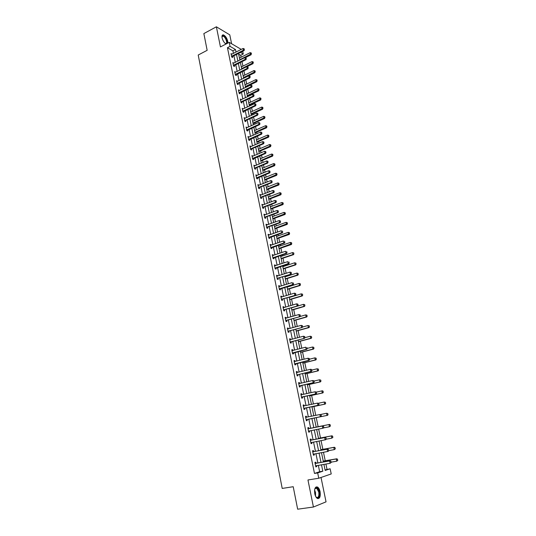 <?xml version="1.0" encoding="UTF-8"?>
<svg xmlns="http://www.w3.org/2000/svg" width="536" height="536" viewBox="0 0 536 536"><rect width="100%" height="100%" fill="white"/><g stroke="black" fill="none" stroke-linecap="round" stroke-linejoin="round"><path stroke-width="0.8" d="M320.099 491.713C319.577 489.381 318.726 487.827 317.56 487.043C315.135 486.494 314.203 488.725 314.766 493.736C315.282 496.068 316.126 497.622 317.292 498.413C319.744 498.956 320.682 496.718 320.099 491.713M227.813 43.081L227.733 41.165C226.788 37.815 225.321 35.724 223.331 34.873C222.159 34.78 221.75 35.778 222.092 37.862C222.875 40.803 224.189 42.853 226.038 44.006M325.077 469.945L330.143 468.786L331.228 473.938L318.766 478.246L317.674 472.926L322.819 471.218L321.486 464.766M231.599 43.738L229.763 34.84L216.383 26.8L203.854 33.58L207.157 50.324L198.22 55.02L282.211 488.43L293.219 486.715L297.654 509.2L313.426 507.023L326.042 501.843L321.017 477.469M242.694 51.315L243.257 54.015L240.51 52.428M241.106 57.231L240.704 55.309L243.257 54.015M327.02 469.302L325.922 464.015M325.245 460.772L323.476 452.284M322.86 449.336L321.044 440.632M320.495 437.972L318.632 429.068M318.136 426.69L316.253 417.638M315.778 415.38L313.929 406.496M313.406 403.99L311.624 395.427M311.048 392.68L309.332 384.439M308.709 381.451L307.054 373.525M306.384 370.302L304.79 362.684M304.073 359.227L302.545 351.911M301.781 348.226L300.321 341.218M299.503 337.305L298.103 330.591M297.239 326.451L295.899 320.039M294.994 315.677L293.715 309.56M292.763 304.977L291.544 299.142M290.546 294.351L289.386 288.797M288.924 286.572L288.817 286.07M288.341 283.792L287.242 278.519M286.78 276.295L286.633 275.591M286.157 273.306L285.119 268.315M284.65 266.077L284.462 265.179M283.986 262.895L283.001 258.171M282.532 255.933L282.305 254.841M281.829 252.55L280.904 248.094M280.435 245.85L280.167 244.57M279.685 242.272L278.814 238.085M278.345 235.833L278.037 234.366M277.561 232.068L276.744 228.142M276.268 225.884L275.926 224.229M275.444 221.924L274.68 218.259M274.211 216.001L273.822 214.159M273.347 211.854L272.636 208.444M272.161 206.179L271.739 204.156M271.256 201.844L270.6 198.689M270.124 196.424L269.668 194.22M269.186 191.901L268.576 188.994M268.107 186.722L267.611 184.35M267.122 182.026L266.573 179.366M266.097 177.094L265.568 174.542M265.079 172.217L264.576 169.798M264.101 167.52L263.531 164.8M263.049 162.468L262.593 160.291M262.117 158.006L261.514 155.118M261.025 152.78L260.623 150.844M260.148 148.559L259.511 145.497M259.022 143.159L258.667 141.45M258.191 139.166L257.515 135.943M257.025 133.598L256.724 132.124M256.242 129.833L255.538 126.442M255.049 124.097L254.788 122.851M254.312 120.56L253.568 117.009M253.079 114.664L252.865 113.639M252.389 111.341L251.612 107.636M251.123 105.284L250.955 104.486M250.48 102.182L249.669 98.316M249.18 95.964L249.059 95.388M248.577 93.083L247.739 89.063M247.25 86.705L247.176 86.343M246.694 84.038L245.823 79.864M244.818 75.047L243.92 70.725M242.955 66.109L242.024 61.64M240.704 55.309L238.641 54.129M233.441 53.426L232.905 50.846L227.445 47.717L314.485 473.442L319.657 471.734L318.33 465.295M317.855 462.963L315.925 453.623M315.456 451.332L313.54 442.039M313.071 439.781L311.168 430.529M310.713 428.318L308.81 419.112M308.361 416.921L306.478 407.789M306.023 405.585L304.16 396.54M303.704 394.335L301.862 385.371M301.4 383.16L299.57 374.282M299.115 372.064L297.306 363.267M296.844 361.043L295.048 352.333M294.586 350.102L292.81 341.466M292.348 339.228L290.586 330.679M290.123 328.434L288.375 319.959M287.912 317.714L286.184 309.319M285.715 307.061L284 298.746M283.537 296.482L281.836 288.241M281.373 285.976L279.685 277.809M279.223 275.538L277.554 267.451M277.085 265.173L275.43 257.153M274.961 254.875L273.327 246.929M272.851 244.644L271.229 236.771M270.76 234.487L269.152 226.681M268.677 224.39L267.082 216.658M266.613 214.36L265.032 206.702M264.556 204.397L262.995 196.806M262.519 194.501L260.965 186.977M260.489 184.665L258.955 177.215M258.473 174.897L256.952 167.513M256.476 165.195L254.969 157.872M254.486 155.547L252.992 148.291M252.51 145.966L251.029 138.777M250.553 136.446L249.079 129.323M248.604 126.985L247.143 119.923M246.661 117.585L245.22 110.59M244.738 108.245L243.31 101.311M242.821 98.966L241.408 92.091M240.925 89.74L239.518 82.933M239.036 80.581L237.642 73.827M237.16 71.469L235.78 64.776M235.291 62.424L233.924 55.784M231.921 54.203L230.996 53.593L231.699 57.037L232.611 57.546L232.41 56.595L231.847 57.118M233.77 63.188L232.838 62.571L233.549 66.035L234.453 66.531L234.259 65.573L233.683 66.109M235.626 72.233L234.688 71.603L235.405 75.094L236.316 75.569L236.115 74.611M237.495 81.331L236.557 80.695L237.28 84.206L238.185 84.668L237.984 83.71L237.381 84.259M239.378 90.484L238.433 89.847L239.156 93.378L240.068 93.827L239.867 92.862M241.274 99.696L240.322 99.053L241.053 102.604L241.957 103.039L241.763 102.075L241.126 102.637M243.177 108.969L242.225 108.312L242.962 111.897L243.867 112.312L243.666 111.341M245.099 118.302L244.141 117.639L244.878 121.243L245.783 121.639L245.582 120.667L244.912 121.257M247.029 127.689L246.064 127.019L246.808 130.643L247.712 131.032L247.511 130.054M248.965 137.142L248 136.466L248.751 140.11L249.655 140.479L249.454 139.501M250.922 146.65L249.957 145.966L250.707 149.638L251.612 149.986L251.411 149.008L250.701 149.611M252.892 156.224L251.92 155.534L252.677 159.226L253.575 159.561L253.374 158.576M254.868 165.859L253.89 165.155L254.654 168.874L255.558 169.195L255.357 168.21L254.64 168.8M256.865 175.553L255.88 174.843L256.65 178.589L257.548 178.89L257.314 177.724M258.868 185.315L257.883 184.598L258.654 188.364L259.558 188.645L259.35 187.654M272.074 181.798L271.873 180.846L272.074 181.798L271.176 182.475L271.806 182.689L259.317 187.486M260.891 195.138L259.9 194.414L260.677 198.206L261.575 198.467L261.367 197.476M274.157 191.707L273.956 190.749L274.157 191.707L273.253 192.384L273.889 192.585L261.334 197.308M262.921 205.02L261.923 204.29L262.707 208.109L263.605 208.35L263.404 207.358L262.674 207.941M264.965 214.976L264.864 214.467L263.967 214.233L264.757 218.078L265.648 218.306L265.447 217.308M278.358 211.72L278.157 210.749L278.358 211.72L277.454 212.41L278.09 212.578L265.414 217.154M267.029 224.993L266.915 224.457L266.024 224.242L266.814 228.108L267.712 228.316L267.504 227.318M280.482 221.824L280.281 220.852L280.482 221.824L279.578 222.52L280.207 222.675L267.471 227.17M269.099 235.076L268.985 234.513L268.087 234.319L268.891 238.212L269.782 238.399L269.548 237.254M271.183 245.227L271.062 244.637L270.171 244.463L270.975 248.382L271.866 248.55L271.631 247.404M273.286 255.444L273.159 254.828L272.268 254.674L273.079 258.613L273.97 258.767L273.735 257.622M275.397 265.729L275.27 265.086L274.378 264.945L275.189 268.918L276.08 269.052L275.846 267.913M277.527 276.087L277.387 275.41L276.502 275.296L277.32 279.29L278.211 279.403L278.003 278.385L277.246 278.948M279.671 286.512L279.524 285.809L278.64 285.708L279.464 289.735L280.348 289.829L280.14 288.81M281.829 297.004L281.675 296.274L280.79 296.194L281.621 300.247L282.505 300.321L282.298 299.296L281.541 299.845M284 307.57L283.839 306.813L282.954 306.753L283.792 310.833L284.676 310.88L284.469 309.855L283.705 310.404M286.184 318.21L286.023 317.419L285.139 317.379L285.983 321.486L286.867 321.513L286.653 320.488L285.889 321.031M288.388 328.916L288.214 328.099L287.336 328.079L288.18 332.213L289.065 332.226L288.857 331.194L288.087 331.73M290.599 339.697L290.425 338.846L289.547 338.853L290.398 343.02L291.283 343.007L291.068 341.968L290.298 342.504M292.83 350.557L292.649 349.673L291.772 349.7L292.636 353.894L293.514 353.861L293.299 352.822M295.081 361.485L294.894 360.574L294.016 360.621L294.88 364.842L295.758 364.788L295.544 363.75M297.346 372.493L297.145 371.548L296.274 371.622L297.145 375.87L298.023 375.79L297.808 374.751M299.624 383.575L299.416 382.597L298.545 382.697L299.423 386.972L300.301 386.871L300.08 385.826L299.296 386.342M301.915 394.737L301.708 393.726L300.83 393.846L301.714 398.154L302.592 398.027L302.378 396.982L301.58 397.491M304.22 405.966L304.013 404.935L303.135 405.075L304.026 409.41L304.897 409.263L304.683 408.211L303.885 408.72M305.607 417.115L306.559 417.263L306.331 416.217L305.46 416.378L306.358 420.747L307.222 420.572L307.007 419.521M308.883 428.639L308.662 427.574L307.798 427.768L308.696 432.163L309.567 431.969L309.352 430.911M310.29 439.929L311.249 440.09L311.014 439.018L310.15 439.232L311.061 443.661L311.925 443.44L311.704 442.381L310.9 442.877M313.607 451.627L313.386 450.542L312.522 450.776L313.433 455.238L314.297 454.997L314.083 453.952M315.041 463.057L316.005 463.245L315.771 462.146L314.907 462.407L315.831 466.903L316.689 466.628L316.481 465.61M318.766 478.246L307.959 479.968L313.426 507.023M314.485 473.442L317.674 472.926M227.445 47.717L230.038 46.371L229.214 42.344L241.28 49.406M216.383 26.8L220.45 46.927L229.214 42.344M323.918 464.35L325.178 470.434L330.143 468.786M238.5 53.453L239.887 60.106M240.376 62.471L241.77 69.184M242.259 71.543L243.672 78.316M244.161 80.675L245.582 87.509M246.071 89.86L247.505 96.755M247.994 99.106L249.441 106.068M249.923 108.413L251.384 115.434M251.873 117.779L253.347 124.861M253.83 127.206L255.317 134.348M255.806 136.687L257.3 143.903M257.789 146.234L259.303 153.51M259.786 155.842L261.313 163.185M261.796 165.517L263.337 172.927M263.819 175.245L265.374 182.722M265.856 185.041L267.424 192.591M267.906 194.903L269.487 202.521M269.97 204.832L271.564 212.517M272.047 214.822L273.655 222.574M274.137 224.879L275.765 232.704M276.241 235.003L277.882 242.902M278.358 245.193L280.013 253.166M280.489 255.451L282.164 263.498M282.64 265.776L284.328 273.896M284.797 276.174L286.505 284.368M286.974 286.646L288.696 294.914M289.165 297.179L290.901 305.527M291.37 307.791L293.125 316.213M293.594 318.471L295.363 326.973M295.825 329.225L297.614 337.814M298.076 340.059L299.879 348.722M300.348 350.959L302.163 359.703M302.626 361.941L304.461 370.765M304.924 372.996L306.78 381.9M307.242 384.124L309.111 393.116M309.567 395.334L311.456 404.412M311.919 406.623L313.821 415.789M314.277 417.986L316.2 427.226M316.662 429.45L318.592 438.743M319.061 441.001L321.004 450.334M321.479 452.639L323.429 462.012M236.021 52.106L235.485 49.52L230.038 46.371M321.004 462.427L319.061 453.067M318.585 450.769L316.655 441.456M316.186 439.192L314.27 429.926M313.808 427.701L311.898 418.475M311.443 416.278L309.547 407.125M309.091 404.921L307.215 395.856M306.76 393.645L304.897 384.667M304.435 382.449L302.592 373.552M302.137 371.334L300.307 362.517M299.845 360.286L298.036 351.556M297.574 349.318L295.785 340.668M295.323 338.43L293.547 329.861M293.078 327.61L291.323 319.121M290.854 316.87L289.112 308.455M288.643 306.197L286.921 297.862M286.452 295.597L284.737 287.336M284.268 285.072L282.572 276.891M282.103 274.613L280.422 266.506M279.953 264.228L278.291 256.195M277.815 253.91L276.167 245.95M275.692 243.659L274.057 235.773M273.581 233.482L271.966 225.663M271.491 223.365L269.883 215.619M269.407 213.321L267.819 205.643M267.343 203.338L265.769 195.734M265.286 193.422L263.725 185.885M263.25 183.573L261.702 176.103M261.22 173.785L259.685 166.381M259.21 164.063L257.689 156.726M257.206 154.401L255.699 147.132M255.216 144.8L253.729 137.598M253.24 135.26L251.766 128.124M251.277 125.786L249.816 118.711M249.327 116.372L247.88 109.357M247.391 107.012L245.95 100.064M245.468 97.719L244.041 90.832M243.552 88.48L242.138 81.653M241.649 79.301L240.249 72.534M239.76 70.176L238.373 63.476M237.884 61.111L236.51 54.471M232.905 50.846L235.485 49.52M319.657 471.734L322.819 471.218M244.289 49.607L244.108 48.736L244.289 49.607L243.424 50.23L231.921 56.106L232.577 56.474L244.068 50.612L243.424 50.23L243.063 48.495L231.9 54.103M246.192 58.659L246.011 57.788L246.192 58.659L245.327 59.288L233.77 65.104L234.42 65.459L245.97 59.657L245.327 59.288L244.959 57.546L233.743 63.067M234.862 72.454L235.599 72.085M236.724 81.526L237.461 81.164M238.6 90.651L239.337 90.296M240.483 99.837L241.227 99.488M242.386 109.083L243.13 108.734M244.295 118.389L245.046 118.041M246.212 127.749L246.969 127.407M248.148 137.169L248.905 136.834M250.098 146.65L250.855 146.321M252.054 156.197L252.818 155.869M254.024 165.798L254.794 165.477M256.007 175.466L256.784 175.151M258.004 185.195L258.781 184.887M260.014 194.983L260.798 194.682M262.037 204.839L262.821 204.544M264.074 214.762L264.864 214.467M266.124 224.745L266.915 224.457M268.188 234.802L268.985 234.513M270.265 244.919L271.062 244.637M272.355 255.103L273.159 254.828M274.459 265.353L275.27 265.086M276.576 275.671L277.387 275.41M278.713 286.063L279.524 285.809M280.857 296.522L281.675 296.274M283.021 307.054L283.839 306.813M285.192 317.654L286.023 317.419M287.383 328.327L288.214 328.099M289.594 339.074L290.425 338.846M291.812 349.894L292.649 349.673M294.05 360.788L294.894 360.574M296.301 371.756L297.145 371.548M298.565 382.798L299.416 382.597M300.85 393.92L301.708 393.726M303.148 405.115L304.013 404.935M305.46 416.392L306.331 416.217M308.696 432.137L309.567 431.969M311.048 443.607L311.925 443.44M313.419 455.151L314.297 454.997M315.805 466.776L316.689 466.628M231.921 56.106L231.572 56.401M232.577 56.474L231.766 56.213M244.108 48.736L243.063 48.495M244.068 50.612L244.396 49.667M245.374 57.64L251.123 54.746L250.493 54.377L250.131 52.662L239.458 58.062M251.451 53.821L251.163 52.903L251.123 54.746M239.813 59.764L251.344 53.754M250.131 52.662L251.163 52.903M221.964 36.93L222.634 35.745C224.772 34.753 228.691 43.047 226.406 43.711L225.254 43.49M225.301 43.517L226.018 43.55C227.894 43.041 225.18 36.394 222.996 36.147L221.971 36.877M227.385 43.302C227.251 39.503 225.77 36.776 222.936 35.121L222.393 35.142M314.686 489.402L315.664 487.861C317.198 487.325 318.391 488.678 319.242 491.921C319.617 497.361 318.471 498.956 315.805 496.698M316.079 497.066L316.508 497.401C318.471 497.83 319.221 496.041 318.759 492.035L316.729 488.296L315.449 488.269L314.833 488.973M317.989 498.668C319.624 497.803 320.153 495.512 319.577 491.793C319.061 489.482 318.216 487.934 317.057 487.157L316.166 486.909M233.77 65.104L233.415 65.392M234.42 65.459L233.616 65.211M246.011 57.788L244.959 57.546M245.97 59.657L246.299 58.726M248.108 67.777L247.927 66.893L248.108 67.777L247.237 68.407L247.887 68.762L235.525 75.154M234.875 72.494L246.868 66.652L247.237 68.407L235.27 74.444M247.927 66.893L246.868 66.652M247.887 68.762L248.215 67.831M246.969 66.672L253.019 63.67L252.389 63.315L252.027 61.593L241.307 66.933M253.347 62.752L253.059 61.834L253.019 63.67M241.662 68.648L253.24 62.692M252.027 61.593L253.059 61.834M243.639 78.169L254.922 72.655L254.299 72.313L253.93 70.578L243.156 75.857M255.257 71.744L254.969 70.819L254.922 72.655M243.518 77.579L255.149 71.69M253.93 70.578L254.969 70.819M237.495 83.261L238.151 83.596L249.81 77.928L249.166 77.579L237.14 83.549M238.151 83.596L237.341 83.368M249.85 76.058L250.145 77.003L249.957 76.119L248.791 75.811L236.738 81.586M250.037 76.943L249.166 77.579L248.791 75.811M249.81 77.928L250.145 77.003M251.974 86.175L251.786 85.284L251.974 86.175L251.103 86.812L251.746 87.147L239.244 93.418M238.614 90.738L250.727 85.036L251.103 86.812L239.023 92.715M251.786 85.284L250.727 85.036M251.746 87.147L252.081 86.229M241.274 101.646L241.924 101.961L253.696 96.426L253.052 96.105L240.919 101.934M241.924 101.961L241.12 101.753M253.742 94.564L254.037 95.515L253.85 94.624L252.677 94.316L240.51 99.944M253.93 95.462L253.052 96.105L252.677 94.316M253.696 96.426L254.037 95.515M245.508 87.147L256.838 81.7L256.215 81.365L255.846 79.616L245.026 84.842M257.18 80.789L256.885 79.864L256.838 81.7M245.388 86.571L257.072 80.735M255.846 79.616L256.885 79.864M247.384 96.179L258.767 90.798L258.144 90.47L257.776 88.715L246.902 93.874M259.109 89.894L258.821 88.963L258.767 90.798M247.27 95.622L259.009 89.84M257.776 88.715L258.821 88.963M249.274 105.27L260.71 99.951L260.087 99.642L259.712 97.874L248.791 102.966M261.052 99.059L260.764 98.121L260.71 99.951M249.16 104.721L260.952 99.006M259.712 97.874L260.764 98.121M251.176 114.416L262.667 109.163L262.044 108.862L261.669 107.086L250.694 112.118M263.015 108.272L262.72 107.334L262.667 109.163M251.062 113.88L262.908 108.225M261.669 107.086L262.72 107.334M253.086 123.615L264.637 118.436L264.014 118.148L263.632 116.352L252.61 121.324M264.985 117.552L264.69 116.607L264.637 118.436M252.979 123.099L264.878 117.505M263.632 116.352L264.69 116.607M255.009 132.874L266.613 127.762L265.99 127.488L265.608 125.685L254.533 130.59M266.962 126.885L266.673 125.94L266.613 127.762M254.908 132.379L266.861 126.838M265.608 125.685L266.673 125.94M256.952 142.194L268.603 137.156L267.987 136.888L267.598 135.072L256.476 139.909M268.958 136.285L268.663 135.333L268.603 137.156M256.845 141.712L268.858 136.238M267.598 135.072L268.663 135.333M258.901 151.574L270.606 146.603L269.99 146.348L269.601 144.526L258.426 149.289M270.968 145.738L270.673 144.78L270.606 146.603M258.801 151.105L270.861 145.691M269.601 144.526L270.673 144.78M260.858 161.014L272.63 156.11L272.007 155.869L271.618 154.033L260.389 158.73M272.985 155.252L272.69 154.294L272.63 156.11M260.764 160.552L272.884 155.212M271.618 154.033L272.69 154.294M262.834 170.508L274.66 165.678L274.037 165.45L273.648 163.601L262.359 168.23M275.022 164.827L274.72 163.869L274.66 165.678M262.74 170.066L274.921 164.786M273.648 163.601L274.72 163.869M264.824 180.069L276.703 175.312L276.08 175.091L275.692 173.235L264.349 177.791M277.065 174.468L276.77 173.503L276.703 175.312M264.73 179.64L276.965 174.428M275.692 173.235L276.77 173.503M266.821 189.684L278.76 185.007L278.144 184.799L277.742 182.93L266.352 187.419M279.129 184.17L278.827 183.198L279.129 184.17L278.76 185.007M266.734 189.275L279.028 184.129M277.742 182.93L278.827 183.198M268.831 199.365L280.824 194.762L280.214 194.568L279.812 192.685L268.362 197.101M281.199 193.931L280.898 192.953L281.199 193.931L280.824 194.762M268.75 198.97L281.099 193.898M279.812 192.685L280.898 192.953M270.861 209.107L282.908 204.585L282.298 204.404L281.896 202.508L270.385 206.849M283.289 203.754L282.981 202.775L283.289 203.754L282.908 204.585M270.781 208.732L283.182 203.727M281.896 202.508L282.981 202.775M272.898 218.916L285.005 214.467L284.395 214.3L283.986 212.39L272.429 216.658M285.387 213.65L285.085 212.665L285.387 213.65L285.005 214.467M272.824 218.554L285.286 213.616M283.986 212.39L285.085 212.665M274.948 228.785L287.115 224.417L286.505 224.262L286.097 222.34L274.479 226.534M287.504 223.606L287.195 222.614L287.504 223.606L287.115 224.417M274.874 228.436L287.397 223.579M286.097 222.34L287.195 222.614M277.012 238.714L289.246 234.426L288.629 234.286L288.221 232.356L276.549 236.47M289.319 232.631L288.221 232.356L289.427 232.658L289.527 233.602L289.427 232.658M276.945 238.386L289.527 233.602M289.628 233.622L289.246 234.426M279.089 248.717L291.383 244.51L290.767 244.383L290.358 242.433L278.626 246.473M291.463 242.714L290.358 242.433L291.564 242.741L291.671 243.692L291.564 242.741M279.028 248.403L291.671 243.692M291.772 243.713L291.383 244.51M281.186 258.781L293.534 254.654L292.924 254.54L292.509 252.583L280.717 256.543M293.621 252.865L292.509 252.583L293.721 252.885L293.829 253.843L293.721 252.885M281.125 258.486L292.924 254.54L293.829 253.843M293.929 253.863L293.534 254.654M255.893 104.808L255.706 103.91L255.893 104.808L255.015 105.458L255.652 105.766L243.009 111.917M242.406 109.21L254.634 103.656L255.015 105.458L242.821 111.213M255.706 103.91L254.634 103.656M255.652 105.766L256 104.862M245.099 120.272L245.749 120.56L257.628 115.166L256.985 114.871L244.738 120.553M245.749 120.56L244.945 120.372M257.675 113.31L257.977 114.269L257.783 113.357L256.61 113.056L244.322 118.536M257.87 114.215L256.985 114.871L256.61 113.056M257.628 115.166L257.977 114.269M259.86 123.682L259.665 122.771L259.86 123.682L258.975 124.339L259.618 124.627L246.821 130.65M246.252 127.923L258.593 122.516L258.975 124.339L246.667 129.946M259.665 122.771L258.593 122.516M259.618 124.627L259.967 123.736M261.863 133.216L261.669 132.298L261.863 133.216L260.978 133.873L261.615 134.147L248.751 140.104M248.188 137.363L260.59 132.037L260.978 133.873L248.61 139.407M261.669 132.298L260.59 132.037M261.615 134.147L261.97 133.263M250.928 148.646L251.578 148.901L263.625 143.728L262.988 143.467L250.56 148.928M251.578 148.901L250.768 148.747M263.685 141.879L263.987 142.851L263.792 141.926L262.6 141.618L250.138 146.871M263.88 142.804L262.988 143.467L262.6 141.618M263.625 143.728L263.987 142.851M265.903 152.459L265.709 151.527L265.903 152.459L265.012 153.122L265.655 153.376L252.664 159.172M252.101 156.438L264.623 151.259L265.012 153.122L252.53 158.502M265.709 151.527L264.623 151.259M265.655 153.376L266.01 152.499M254.875 167.875L255.525 168.103L267.692 163.078L267.055 162.844L254.506 168.143M255.525 168.103L254.714 167.969M267.752 161.236L268.054 162.214L267.859 161.276L266.66 160.968L254.077 166.066M267.946 162.174L267.055 162.844L266.66 160.968M267.692 163.078L268.054 162.214M270.003 171.956L269.802 171.011L270.003 171.956L269.106 172.625L269.742 172.853L256.63 178.495M256.067 175.754L268.71 170.743L269.106 172.625L256.496 177.852M269.802 171.011L268.71 170.743M269.742 172.853L270.111 171.989M258.071 185.51L270.774 180.578L271.176 182.475L258.855 187.352L259.364 187.647L258.633 188.243M271.873 180.846L270.774 180.578M271.806 182.689L272.181 181.831M260.087 195.325L272.851 190.474L273.253 192.384L260.865 197.194L261.38 197.462L260.643 198.059M273.956 190.749L272.851 190.474M273.889 192.585L274.258 191.741M262.928 207.077L263.571 207.258L275.98 202.548L275.343 202.367L262.553 207.345M263.571 207.258L262.767 207.171M276.047 200.719L276.355 201.71L276.154 200.745L274.941 200.437L262.111 205.208M276.248 201.677L275.343 202.367L274.941 200.437M275.98 202.548L276.355 201.71M264.154 215.15L277.045 210.474L277.454 212.41L264.911 217.067L265.454 217.294L264.717 217.884M278.157 210.749L277.045 210.474M278.09 212.578L278.465 211.747M266.211 225.167L279.169 220.571L279.578 222.52L266.955 227.103L267.511 227.311L266.767 227.894M280.281 220.852L279.169 220.571M280.207 222.675L280.589 221.85M282.626 232.001L282.418 231.016L282.626 232.001L281.708 232.698L282.345 232.845L268.838 237.971M268.281 235.244L281.3 230.735L281.708 232.698L268.724 237.421M282.345 232.845L282.727 232.028M284.777 242.245L284.569 241.254L284.777 242.245L283.859 242.942L284.489 243.076L270.921 248.114M270.358 245.388L283.444 240.965L283.859 242.942L270.814 247.578M284.489 243.076L284.877 242.265M286.941 252.556L286.733 251.558L286.941 252.556L286.023 253.26L286.653 253.374L273.018 258.319M272.456 255.598L285.608 251.27L286.023 253.26L272.911 257.803M286.653 253.374L287.048 252.57M289.125 262.935L288.911 261.93L289.125 262.935L288.2 263.645L288.83 263.745L275.122 268.596M274.566 265.876L287.785 261.642L288.2 263.645L275.022 268.101M288.83 263.745L289.226 262.948M277.541 278.211L291.028 274.184L277.152 278.465M278.023 278.372L277.38 278.291L278.177 278.291M291.108 272.375L291.323 273.387L291.216 272.395L289.976 272.08L291.216 272.395M276.69 276.228L289.976 272.08L290.398 274.097L291.323 273.387M291.028 274.184L291.423 273.4M293.534 283.906L293.319 282.894L293.534 283.906L292.602 284.623L293.232 284.696L279.39 289.36M278.827 286.646L292.18 282.593L292.602 284.623L279.29 288.897M293.232 284.696L293.634 283.919M281.842 299.155L295.457 295.282L281.447 299.396M282.479 299.202L281.668 299.235M295.544 293.48L295.865 294.512L295.644 293.487L294.398 293.179L295.644 293.487M280.985 297.132L294.398 293.179L294.827 295.222L295.758 294.499M295.457 295.282L295.865 294.512M284.013 309.728L297.694 305.935L283.618 309.976M284.65 309.768L283.846 309.815M297.781 304.14L298.103 305.172L297.889 304.147L296.636 303.832L297.889 304.147M283.464 307.711L296.636 303.832L297.065 305.889L298.003 305.165M297.694 305.935L298.103 305.172M286.204 320.374L299.946 316.662L285.802 320.622M286.834 320.401L286.03 320.461M300.039 314.867L300.254 315.905L300.14 314.873L298.887 314.565L300.14 314.873M285.333 318.324L298.887 314.565L299.322 316.635L300.254 315.905M285.326 318.297L285.748 318.33M299.946 316.662L300.361 315.912M288.401 331.101L302.217 327.463L288.006 331.335M289.038 331.107L288.227 331.181M302.311 325.674L302.532 326.719L302.411 325.674L301.152 325.365L302.411 325.674M287.531 329.024L301.152 325.365L301.594 327.449L302.532 326.719M287.517 328.983L288.006 329.024M302.217 327.463L302.632 326.719M290.619 341.894L304.495 338.337L290.217 342.129M291.256 341.881L290.445 341.975M304.595 336.554L304.817 337.606L304.703 336.554L303.436 336.24L304.703 336.554M289.742 339.804L303.436 336.24L303.879 338.343L304.817 337.606M289.728 339.737L290.278 339.784M304.495 338.337L304.917 337.606M307.121 348.567L306.9 347.509L307.121 348.567L306.177 349.311L306.8 349.291L292.522 353.351M291.966 350.651L305.734 347.194L306.177 349.311L292.448 352.996M291.946 350.564L292.569 350.624M306.8 349.291L307.222 348.561M309.44 359.602L309.218 358.544L309.44 359.602L308.495 360.353L309.111 360.319L294.767 364.272M294.21 361.572L308.046 358.222L308.495 360.353L294.693 363.937M309.218 358.544L308.046 358.222L309.319 358.537M294.184 361.465L294.867 361.539M309.111 360.319L309.547 359.602M311.778 370.718L311.55 369.646L311.778 370.718L310.826 371.475L311.443 371.421L297.996 374.664L297.018 375.274M296.468 372.574L310.377 369.331L310.826 371.475L296.957 374.952M311.55 369.646L310.377 369.331L310.994 369.277L311.657 369.639M296.442 372.44L297.192 372.533M311.443 371.421L311.878 370.711M299.644 385.813L313.795 382.603L299.229 386.047M300.274 385.739L299.463 385.893M313.902 380.835L314.13 381.913L314.002 380.821L312.723 380.513L314.002 380.821M298.74 383.649L312.723 380.513L313.178 382.671L314.13 381.913M298.706 383.495L299.524 383.602M313.795 382.603L314.23 381.9M301.935 396.988L316.16 393.86L301.527 397.216M302.565 396.895L301.761 397.062M316.267 392.097L316.501 393.19L316.374 392.084L315.088 391.776L316.374 392.084L322.417 390.784L323.081 391.173L323.215 392.258L323.081 391.173M301.031 394.804L315.088 391.776L315.543 393.947L316.501 393.19M300.991 394.623L301.875 394.744M316.16 393.86L316.602 393.169M304.247 408.238L318.538 405.203L303.832 408.459M304.877 408.13L304.066 408.311M318.652 403.44L318.887 404.539L318.759 403.427L317.466 403.112L318.759 403.427M303.336 406.033L317.466 403.112L317.928 405.303L318.887 404.539M303.296 405.832L304.234 405.973L303.611 406.074M318.538 405.203L318.987 404.519M321.285 415.97L321.057 414.871L321.285 415.97L320.327 416.74L320.937 416.619L307.202 419.44L306.21 420.023M305.654 417.343L319.865 414.536L320.327 416.74L306.156 419.788M321.057 414.871L319.865 414.536L321.158 414.851M320.937 416.619L321.386 415.949M309.413 430.877L308.542 431.413M323.811 427.46L323.577 426.348L323.811 427.46L323.355 428.123L308.502 431.192M307.992 428.733L322.886 425.906L323.577 426.348M307.945 428.485L309.091 428.633L322.886 425.906M323.704 427.48L322.746 428.257L322.277 426.04L323.476 426.375M283.289 268.911L295.698 264.864L295.088 264.764L294.673 262.794L282.827 266.673M295.785 263.082L294.673 262.794L295.885 263.102L296.1 264.087L295.885 263.102M283.229 268.63L295.088 264.764L295.999 264.067M296.1 264.087L295.698 264.864M285.407 279.102L297.882 275.149L297.272 275.062L296.85 273.079L284.944 276.877M297.969 273.367L296.85 273.079L298.07 273.38L298.184 274.358L298.07 273.38M285.353 278.847L297.272 275.062L298.184 274.358M298.284 274.372L297.882 275.149M287.544 289.366L300.08 285.5L299.47 285.427L299.048 283.43L287.082 287.149M300.167 283.718L299.048 283.43L300.267 283.732L300.381 284.723L300.267 283.732M287.49 289.125L299.47 285.427L300.381 284.723M300.482 284.73L300.08 285.5M289.688 299.698L302.291 295.919L301.681 295.859L301.252 293.849L289.226 297.48M302.384 294.143L301.252 293.849L302.485 294.157L302.693 295.162L302.485 294.157M289.641 299.477L301.681 295.859L302.592 295.148M302.693 295.162L302.291 295.919M291.852 310.103L304.515 306.404L303.905 306.364L303.476 304.341L291.39 307.885M304.609 304.636L303.476 304.341L304.709 304.642L304.823 305.647L304.709 304.642M291.812 309.895L303.905 306.364L304.823 305.647M304.924 305.654L304.515 306.404M294.03 320.568L306.753 316.964L306.15 316.937L305.714 314.9L300.019 316.521M306.853 315.202L305.714 314.9L306.954 315.208L307.068 316.22L306.954 315.208M293.989 320.387L306.15 316.937L307.068 316.22M307.168 316.227L306.753 316.964M296.22 331.114L309.011 327.596L308.408 327.583L307.972 325.533L302.438 327.06M309.111 325.834L307.972 325.533L309.212 325.834L309.426 326.866L309.212 325.834M296.187 330.947L308.408 327.583L309.326 326.86M309.426 326.866L309.011 327.596M298.425 341.72L311.282 338.296L310.679 338.303L310.237 336.233L304.884 337.673M311.382 336.541L310.237 336.233L311.483 336.541L311.604 337.573L311.483 336.541M298.391 341.573L310.679 338.303L311.604 337.573M311.704 337.573L311.282 338.296M300.642 352.407L313.567 349.077L312.964 349.097L312.522 347.013L307.188 348.4M313.674 347.321L312.522 347.013L313.774 347.321L313.895 348.36L313.774 347.321M300.622 352.279L312.964 349.097L313.895 348.36M313.995 348.36L313.567 349.077M302.88 363.16L315.865 359.924L315.269 359.958L314.826 357.867L309.46 359.207M315.979 358.175L314.826 357.867L316.072 358.169L316.3 359.221L316.072 358.169M302.86 363.053L315.269 359.958L316.2 359.227M316.3 359.221L315.865 359.924M305.131 373.987L318.183 370.852L317.587 370.899L317.138 368.788L311.751 370.095M318.297 369.103L317.138 368.788L318.397 369.096L318.518 370.162L318.397 369.096M305.111 373.9L317.587 370.899L318.518 370.162M318.619 370.148L318.183 370.852M307.396 384.888L320.521 381.846L319.925 381.913L319.469 379.79L314.056 381.056M320.635 380.111L319.469 379.79L320.729 380.098L320.957 381.156L320.729 380.098M307.383 384.821L319.925 381.913L320.856 381.17M320.957 381.156L320.521 381.846M309.681 395.863L322.866 392.922L322.277 393.009L321.821 390.865L322.987 391.186M309.667 395.816L322.277 393.009L323.215 392.258M323.309 392.245L322.866 392.922M311.979 406.911L325.231 404.077L324.642 404.171L324.186 402.02L318.471 403.253M325.352 402.342L324.186 402.02L325.453 402.328L325.58 403.42L325.453 402.328M311.972 406.884L324.642 404.171L325.58 403.42M325.68 403.407L325.231 404.077M327.965 414.663L327.737 413.578L327.965 414.663L327.027 415.42L314.29 418.033L327.617 415.306L327.027 415.42L326.565 413.249L320.588 414.489M327.737 413.578L326.565 413.249L327.838 413.558M328.065 414.643L327.617 415.306M330.471 425.959L329.426 426.743L328.963 424.559L316.173 427.098L329.553 424.432L328.963 424.559L330.143 424.887L330.37 425.979L330.143 424.887M323.496 427.909L329.426 426.743L330.37 425.979M330.236 424.867L329.553 424.432M326.243 439.051L326.009 437.932L326.243 439.051L325.788 439.701L310.853 442.676M310.351 440.197L325.319 437.47L326.009 437.932M310.625 440.25L325.319 437.47M326.143 439.078L325.178 439.862L324.709 437.624L325.908 437.959M332.89 437.356L332.561 436.284L332.89 437.356L331.844 438.147L331.375 435.949L318.518 438.381M332.561 436.284L331.375 435.949L331.965 435.802L318.511 438.348M326.123 439.219L331.844 438.147L332.789 437.383M332.655 436.257L331.965 435.802M314.022 453.965L313.265 454.421M328.695 450.729L328.461 449.603L328.695 450.729L328.233 451.366L313.232 454.247M312.716 451.748L327.764 449.114L328.461 449.603M312.656 451.453L313.815 451.627L327.764 449.114M328.595 450.756L327.63 451.54L327.154 449.289L328.36 449.63M335.328 448.833L334.993 447.754L335.328 448.833L334.276 449.63L333.807 447.419L320.883 449.751M334.993 447.754L333.807 447.419L334.397 447.252L320.87 449.691M328.682 450.635L334.276 449.63L335.228 448.86M335.094 447.728L334.397 447.252M316.361 465.63L315.65 466.045M331.168 462.488L330.933 461.349L331.168 462.488L330.096 463.305L315.624 465.891M315.108 463.379L330.23 460.846L330.933 461.349M315.389 463.432L330.23 460.846M331.067 462.521L330.096 463.305L329.62 461.04L330.833 461.382M337.781 460.391L337.445 459.305L337.781 460.391L336.729 461.195L336.253 458.97L323.262 461.195M337.445 459.305L336.253 458.97L336.843 458.783L323.242 461.114M331.101 462.153L336.729 461.195L337.68 460.424M337.546 459.278L336.843 458.783M222.547 39.409L223.633 41.574M314.585 489.998L315.51 492.517L315.536 496.148M315.262 495.498L314.525 490.701M235.472 74.256L236.128 74.605M235.626 74.156L236.282 74.497M239.224 92.527L239.88 92.855M239.378 92.427L240.034 92.748M243.022 111.032L243.679 111.334M243.183 110.932L243.833 111.227M246.875 129.772L247.525 130.047M247.029 129.665L247.679 129.946M248.811 139.226L249.461 139.494M248.972 139.126L249.622 139.394M252.737 158.328L253.387 158.569M252.898 158.227L253.541 158.468M256.711 177.677L257.354 177.892M258.875 187.345L259.525 187.553M260.898 197.181L261.541 197.369M264.978 217.04L265.622 217.201M267.035 227.07L267.678 227.217M268.945 237.254L269.588 237.388M269.106 237.16L269.749 237.301M271.028 247.411L271.672 247.538M271.196 247.324L271.839 247.444M273.132 257.642L273.769 257.749M273.293 257.548L273.936 257.662M275.243 267.933L275.886 268.027M275.41 267.846L276.053 267.94M279.511 288.73L280.154 288.797M279.685 288.649L280.321 288.716M292.676 352.842L293.313 352.815M292.85 352.762L293.487 352.735M294.927 363.783L295.557 363.743M295.101 363.703L295.731 363.663M297.185 374.798L297.815 374.744M297.366 374.718L297.996 374.664M301.299 394.838L301.708 394.784M306.391 419.641L307.021 419.514M306.572 419.567L307.202 419.44M305.929 417.383L306.559 417.263M308.736 431.045L309.359 430.904M308.468 428.773L309.091 428.633M308.274 428.773L308.897 428.639M311.094 442.535L311.63 442.394M310.82 440.244L311.443 440.09M313.473 454.099L313.815 454.005M313.198 451.801L313.815 451.627M312.997 451.801L313.62 451.627M315.583 463.439L316.207 463.245M223.331 34.873L222.889 35.108M222.065 36.629L222.139 36.234M222.051 36.649L222.996 36.147M315.449 488.269L315.664 487.861M315.041 488.551L316.729 488.296M258.855 187.352L259.504 187.56M260.865 197.194L261.508 197.389M262.881 207.097L263.524 207.278M264.911 217.067L265.555 217.234M266.955 227.103L267.598 227.257M269.012 237.207L269.655 237.341M271.082 247.377L271.725 247.498M273.166 257.608L273.809 257.722M275.27 267.92L275.906 268.013"/></g></svg>
